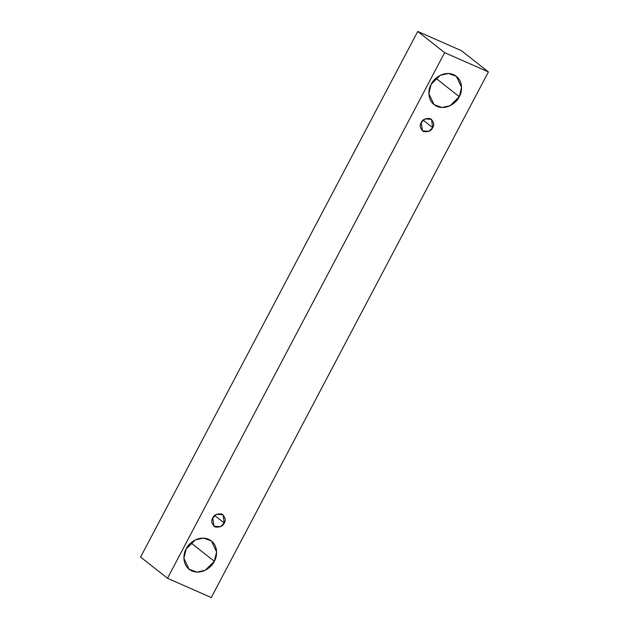 <?xml version="1.0" encoding="UTF-8"?>
<svg xmlns="http://www.w3.org/2000/svg" width="629" height="629" viewBox="0 0 629 629"><rect width="100%" height="100%" fill="white"/><g stroke="black" fill="none" stroke-linecap="round" stroke-linejoin="round"><path stroke-width="0.94" d="M167.503 578.271L444.632 52.647L417.735 31.45L140.605 557.074L167.503 578.271L140.605 557.074L417.735 31.45L444.632 52.647L488.395 71.926L461.497 50.729L417.735 31.45L461.497 50.729L488.395 71.926L211.265 597.55L167.503 578.271L211.265 597.55L488.395 71.926L444.632 52.647L167.503 578.271M459.288 96.693C457.409 101.576 447.392 110.704 436.864 106.332C426.572 101.528 428.145 88.681 431.148 84.302C433.027 79.419 443.044 70.283 453.572 74.654C463.864 79.458 462.291 92.306 459.288 96.693L461.576 87.345L456.371 76.337L448.477 73.499L440.331 75.299L431.148 84.302L428.86 93.642L434.065 104.65L441.959 107.488L450.105 105.688L459.288 96.693L435.905 78.263L459.288 96.693M214.324 561.304C212.445 566.186 202.428 575.323 191.908 570.951C181.608 566.147 183.181 553.292 186.192 548.913C188.063 544.03 198.08 534.902 208.608 539.273C218.908 544.069 217.327 556.924 214.324 561.304L216.612 551.963L211.415 540.956L203.513 538.11L195.367 539.918L186.192 548.913L183.904 558.261L189.101 569.261L196.995 572.107L205.148 570.299L214.324 561.304L190.941 542.882L214.324 561.304M224.238 523.021C222.949 526.214 219.906 527.527 215.102 526.953C211.611 523.871 210.841 520.883 212.775 517.974C214.057 514.781 217.099 513.468 221.903 514.042C225.394 517.124 226.173 520.112 224.238 523.021L223.051 514.734L216.51 514.31L212.775 517.974L213.962 526.261L220.496 526.685L224.238 523.021L214.709 515.513L224.238 523.021M432.697 127.632C431.415 130.824 428.373 132.137 423.569 131.563C420.078 128.481 419.307 125.486 421.241 122.584C422.523 119.384 425.566 118.079 430.37 118.653C433.861 121.735 434.631 124.723 432.697 127.632L431.518 119.337L424.976 118.92L421.241 122.584L422.429 130.871L428.962 131.296L432.697 127.632L423.175 120.123L432.697 127.632"/></g></svg>

